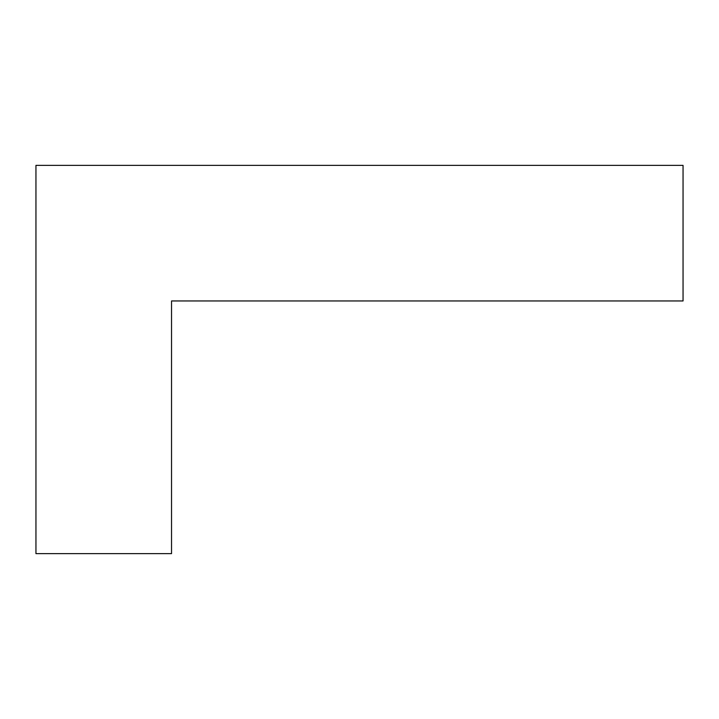 <?xml version="1.0" encoding="UTF-8"?>
<svg xmlns="http://www.w3.org/2000/svg" width="719" height="719" viewBox="0 0 719 719"><rect width="100%" height="100%" fill="white"/><g stroke="black" fill="none" stroke-linecap="round" stroke-linejoin="round"><path stroke-width="1.08" d="M35.95 553.63L35.95 165.37L683.05 165.37L683.05 300.955L171.535 300.955L171.535 553.63L35.95 553.63"/></g></svg>
